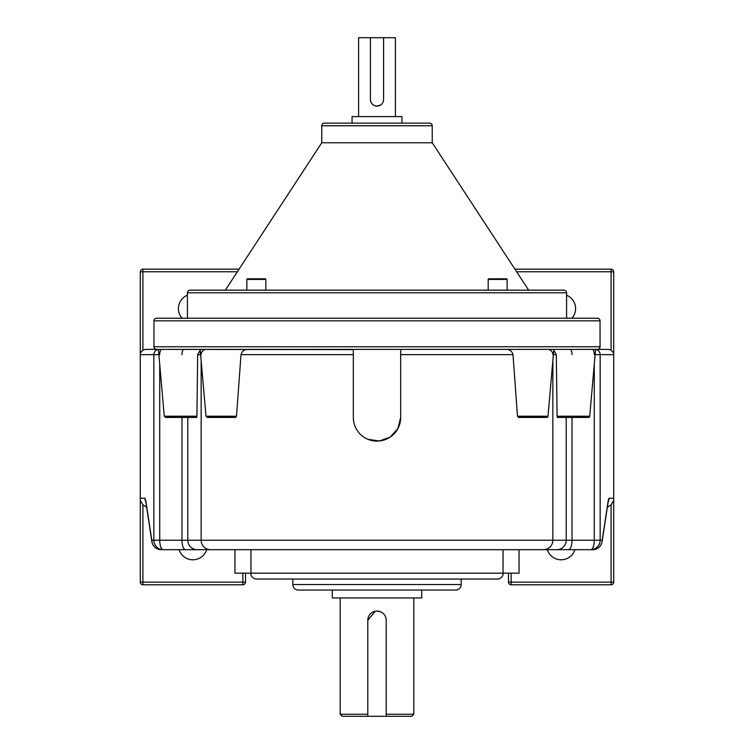 <?xml version="1.0" encoding="UTF-8"?>
<svg xmlns="http://www.w3.org/2000/svg" width="754" height="754" viewBox="0 0 754 754"><rect width="100%" height="100%" fill="white"/><g stroke="black" fill="none" stroke-linecap="round" stroke-linejoin="round"><path stroke-width="1.13" d="M547.988 416.236A1.319 1.319 0 0 1 546.678 417.443L518.62 417.443L517.498 416.236L547.988 416.236L553.841 349.385L506.254 349.385C509.827 349.517 512.07 351.27 512.993 354.644L517.498 416.236M589.732 416.236A1.319 1.319 0 0 1 588.422 417.443L557.263 417.443L557.083 416.236L589.732 416.236L595.585 349.385L608.44 349.385L611.089 350.092L611.089 271.789L516.65 271.789M597.413 318.216L566.584 318.216L566.584 292.797A2.63 2.63 0 0 0 563.954 290.167L190.046 290.167A2.63 2.63 0 0 0 187.416 292.797L187.416 318.216L156.587 318.216L597.413 318.216A2.63 2.63 0 0 1 600.043 320.846L600.043 346.755A2.63 2.63 0 0 1 597.413 349.385L506.254 349.385M353.324 349.639L156.587 349.385A2.63 2.63 0 0 1 153.957 346.755L600.043 346.755M156.587 318.216A2.63 2.63 0 0 0 153.957 320.846L153.957 346.755M547.319 549.685A14.467 14.467 0 0 0 574.916 549.685M182.063 318.216A14.467 14.467 0 0 1 187.416 295.219M206.681 549.685A14.467 14.467 0 0 1 179.084 549.685M292.835 584.548A5.504 5.504 0 0 0 298.339 590.052L455.661 590.052A5.504 5.504 0 0 0 461.165 584.548L461.165 579.044L497.376 579.044L256.624 579.044L292.835 579.044L292.835 584.548L461.165 584.548M250.752 573.172A5.872 5.872 0 0 0 256.624 579.044M503.248 573.172A5.872 5.872 0 0 1 497.376 579.044M514.925 269.159L611.089 269.159A2.63 2.63 0 0 1 613.718 271.789L613.718 354.644L600.156 354.644L600.156 540.222L602.201 540.222A9.472 8.181 -171.4 0 1 602.126 541.636A9.472 9.472 0 0 1 592.767 549.685L543.474 549.685L592.767 549.685A9.472 9.434 -90 0 0 602.201 540.222L608.176 500.788A9.472 8.181 -171.4 0 1 608.101 502.211L608.148 501.806M386.029 618.497L386.208 620.297A9.208 9.208 0 0 0 377 611.089A9.208 9.208 0 0 0 367.792 620.297L375.19 611.268M332.288 590.052L332.288 597.941L421.712 597.941L421.712 590.052M386.208 714.245L413.823 714.245L413.823 597.941M377 611.089L380.525 611.796M550.986 349.385L353.324 349.385L353.324 417.443A23.676 23.676 0 0 0 377 441.109A23.676 23.676 0 0 0 400.676 417.443L400.676 349.639M247.746 349.385C244.173 349.517 241.93 351.27 241.007 354.644L236.502 416.236L206.012 416.236L200.159 349.385L145.56 349.385L158.415 349.385L164.268 416.236L196.917 416.236L196.737 417.443L165.578 417.443L164.268 416.236M400.676 417.443L397.867 428.611L390.167 437.113L379.337 440.996L367.961 439.318M236.502 416.236L235.38 417.443L207.322 417.443L206.012 416.236M200.234 350.176L197.671 354.644L196.917 416.236M162.883 349.385L183.938 349.385A5.259 1.979 90 0 0 181.968 354.644M189.98 349.385L353.324 349.385M564.02 349.385L591.117 349.385M595.585 349.385L608.44 349.385M571.937 318.216A14.467 14.467 0 0 0 566.584 295.219M511.146 573.172L511.146 582.154L611.089 582.154L611.089 504.794L607.347 507.197M234.965 549.685L234.965 573.172L519.035 573.172L519.035 549.685M367.792 620.297L367.792 716.3L342.231 716.3L340.177 714.245L367.792 714.245M413.823 714.245L411.769 716.3L386.208 716.3L386.208 620.297M367.792 716.3L386.208 716.3M161.233 549.685L210.526 549.685L161.233 549.685A9.472 9.434 -90 0 1 151.799 540.222A9.472 8.181 171.4 0 0 151.874 541.636A9.472 9.472 0 0 0 161.233 549.685M552.852 360.695L552.852 540.222A9.472 9.378 90 0 1 543.474 549.685L210.526 549.685A9.472 9.378 90 0 1 201.148 540.222L566.216 540.222L566.216 417.443M613.718 354.644L613.718 582.154L611.089 582.154L611.089 584.793L511.146 584.793L511.146 582.154L508.507 582.154L508.507 573.172M146.653 507.197L142.911 504.794L142.911 582.154L242.854 582.154L242.854 573.172M245.493 573.172L245.493 582.154A2.63 2.63 0 0 1 242.854 584.793L142.911 584.793A2.63 2.63 0 0 1 140.282 582.154L140.282 498.253L145.004 498.253A9.472 9.434 90 0 0 145.918 502.324M553.766 350.176L556.329 354.644L557.083 416.236M145.852 501.806L145.899 502.211A9.472 8.181 171.4 0 1 145.824 500.788L151.799 540.222L153.844 540.222L153.844 354.644L140.282 354.644L140.282 498.253M140.282 354.644L140.282 271.789A2.63 2.63 0 0 1 142.911 269.159L239.075 269.159M237.35 271.789L142.911 271.789L142.911 350.092L145.56 349.385M140.282 500.326L142.911 504.794M159.725 364.286L159.725 540.222A9.472 3.563 90 0 0 163.279 549.685A9.472 9.434 -90 0 1 153.844 540.222L181.968 540.222L181.968 417.443M611.089 504.794L613.718 500.326M608.082 502.324A9.472 9.434 -90 0 0 608.996 498.253L608.176 500.788M572.032 417.443L572.032 540.222L600.156 540.222A9.472 9.434 -90 0 1 590.721 549.685A9.472 3.563 -90 0 0 594.275 540.222L594.275 364.286M142.911 350.092L140.282 353.108M613.718 353.108L611.089 350.092M508.507 582.154A2.63 2.63 0 0 0 511.146 584.793M611.089 584.793A2.63 2.63 0 0 0 613.718 582.154A2.63 2.63 0 0 1 611.089 584.793M358.593 116.606L358.593 37.7L370.421 37.7L370.421 99.509C370.808 103.505 373.004 105.701 377 106.088L380.666 104.976M370.421 99.509A6.579 6.579 0 0 0 377 106.088A6.579 6.579 0 0 0 383.579 99.509L383.579 37.7L395.407 37.7L395.407 116.606M432.231 125.758L321.769 125.758A2.63 2.63 0 0 1 324.399 123.128L429.601 123.128A2.63 2.63 0 0 1 432.231 125.758L432.231 142.77L321.769 142.77L225.333 290.167M507.131 290.167L507.131 279.423A0.631 0.631 0 0 0 506.499 278.791L503.342 278.791M507.131 279.423L488.177 279.423A0.631 0.631 0 0 1 488.809 278.791L506.499 278.791M488.177 279.423L488.177 290.167M265.823 290.167L265.823 279.423A0.631 0.631 0 0 0 265.191 278.791L262.91 278.791M265.823 279.423L246.869 279.423A0.631 0.631 0 0 1 247.501 278.791L265.191 278.791M246.869 279.423L246.869 290.167M432.231 142.77L528.667 290.167M321.769 125.758L321.769 142.77M377 123.128L352.061 123.128L352.061 116.606L401.939 116.606L401.939 123.128M383.579 37.7L370.421 37.7M249.781 278.791L247.501 278.791M497.649 278.791L488.809 278.791M600.043 320.846L153.957 320.846M512.993 354.644L400.676 354.644M353.324 354.644L241.007 354.644M201.148 360.695L201.148 540.222L181.968 540.222A9.472 3.563 90 0 0 185.522 549.685M206.36 349.385A5.259 5.212 90 0 0 201.148 354.644M200.621 354.644L197.671 354.644M187.784 417.443L187.784 540.222A9.472 9.378 90 0 0 197.162 549.685M547.64 349.385A5.259 5.212 90 0 1 552.852 354.644M250.969 573.172L250.969 549.685M503.031 573.172L503.031 549.685M556.329 354.644L553.379 354.644M608.996 498.253L613.718 498.253M145.824 500.788L145.004 498.253M158.877 354.644L153.844 354.644A5.259 5.24 90 0 1 158.425 349.422M595.575 349.422A5.259 5.24 90 0 1 600.156 354.644L595.123 354.644M568.478 549.685A9.472 3.563 90 0 0 572.032 540.222L566.216 540.222A9.472 9.378 90 0 1 556.838 549.685M161.695 349.385A5.259 1.979 90 0 0 159.725 354.644M570.062 349.385A5.259 1.979 90 0 1 572.032 354.644M592.305 349.385A5.259 1.979 90 0 1 594.275 354.644M142.911 269.159A2.63 2.63 0 0 0 140.282 271.789L142.911 271.789L142.911 269.159M611.089 269.159L611.089 271.789L613.718 271.789M140.282 582.154A2.63 2.63 0 0 0 142.911 584.793L142.911 582.154L140.282 582.154M245.493 582.154L242.854 582.154L242.854 584.793M566.584 292.797L187.416 292.797M340.177 714.245L340.177 597.941M145.899 502.211L151.874 541.636M602.126 541.636L608.101 502.211"/></g></svg>
